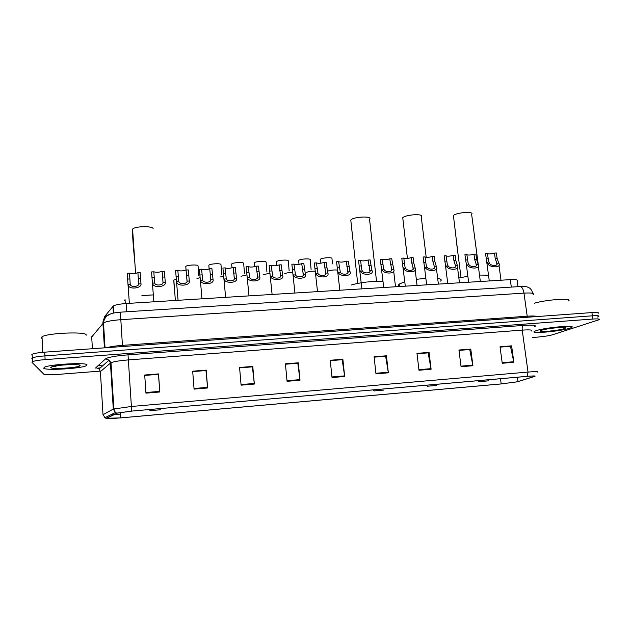 <?xml version="1.0" encoding="UTF-8"?>
<svg xmlns="http://www.w3.org/2000/svg" width="631" height="631" viewBox="0 0 631 631"><rect width="100%" height="100%" fill="white"/><g stroke="black" fill="none" stroke-linecap="round" stroke-linejoin="round"><path stroke-width="0.95" d="M100.495 365.68L102.561 365.838M104.352 319.396L104.202 317.038L113.32 305.996C115.449 304.812 119.716 303.992 126.113 303.527L510.29 279.636C516.024 279.375 518.327 279.825 517.199 281L517.988 286.671M598.093 313.347C599.245 312.503 597.178 312.25 591.91 312.582L44.746 352.161C38.42 352.658 34.224 353.344 32.142 354.228L31.637 354.977M597.376 317.022L598.582 316.533C599.734 315.713 597.675 315.476 592.399 315.808L44.935 355.884C38.609 356.389 34.397 357.075 32.315 357.935L31.818 358.668L32.378 359.252M97.947 368.078L100.29 367.897M110.685 367.092L111.261 367.053M103.374 330.778L103.989 330.928M569.888 328.167L571.489 327.528C577.846 324.563 544.285 327.592 535.908 330.754L534.662 331.267C528.636 334.178 560.683 331.346 569.888 328.167L571.489 327.528C577.846 324.563 544.285 327.592 535.908 330.754L534.662 331.267C528.636 334.178 560.683 331.346 569.888 328.167M87.015 364.892C87.196 362.249 49.746 364.253 44.407 367.234L43.705 368.188C45.211 370.728 81.186 368.591 86.258 365.728L87.015 364.892C87.196 362.249 49.746 364.253 44.407 367.234L43.705 368.188C45.211 370.728 81.186 368.591 86.258 365.728L87.015 364.892M517.31 381.794L501.195 383.916L120.521 417.888C111.19 418.661 106.568 418.771 106.655 418.227L117.681 412.974L131.713 411.112L116.869 413.163L106.308 418.258L120.521 417.911L501.077 383.948L517.594 381.771L534.757 376.376C536.161 375.824 533.676 375.808 527.295 376.328L131.713 411.089L527.161 376.368C533.376 375.855 535.806 375.871 534.441 376.407L517.31 381.794M598.582 316.533C599.734 315.713 597.675 315.476 592.399 315.808L44.935 355.884C38.609 356.389 34.397 357.075 32.315 357.935L31.818 358.668M532.264 337.522L537.793 337.088C544.103 336.528 549.065 335.747 552.661 334.738L599.071 319.728C600.223 318.931 598.164 318.702 592.888 319.041L45.117 359.623C38.791 360.127 34.579 360.806 32.496 361.65L31.992 362.36L43.768 374.151C45.337 374.853 49.991 374.948 57.744 374.42L100.124 371.123M110.882 370.287L111.458 370.239M241.097 385.17L239.575 367.471L252.779 366.422L254.332 384.058L241.097 385.17M194.072 389.114L192.684 371.202L206.195 370.129L207.615 387.978L194.072 389.114M145.95 393.152L144.712 375.019L158.531 373.915L159.809 391.985L145.95 393.152M375.973 373.86L374.088 356.775L386.432 355.797L388.357 372.818L375.973 373.86M418.976 370.255L416.981 353.368L429.064 352.406L431.099 369.238L418.976 370.255M461.064 366.721L458.95 350.031L470.781 349.085L472.919 365.728L461.064 366.721M502.244 363.267L500.036 346.766L511.615 345.843L513.855 362.297L502.244 363.267M287.066 381.313L285.417 363.827L298.329 362.801L300.009 380.233L287.066 381.313M332.016 377.543L330.242 360.262L342.87 359.26L344.676 376.486L332.016 377.543M239.606 367.834L252.337 366.856M192.715 371.564L205.927 370.555M144.736 375.382L158.452 374.293L159.809 391.985M374.12 357.122L385.509 356.255M417.02 353.707L427.992 352.871M458.997 350.363L469.567 349.558M500.083 347.097L510.266 346.324M285.449 364.182L297.714 363.243M330.281 360.609L342.097 359.709M342.87 359.26L342.089 359.67M330.281 360.648L342.207 359.702L344.676 376.486M298.329 362.801L297.714 363.204M285.457 364.221L297.808 363.235L300.009 380.233M511.615 345.843L510.266 346.285M500.083 347.129L510.463 346.309L513.855 362.297M470.781 349.085L469.559 349.527M458.997 350.402L469.74 349.55L472.919 365.728M429.064 352.406L427.984 352.832M417.02 353.746L428.141 352.863L431.099 369.238M386.432 355.797L385.509 356.215M374.128 357.162L385.644 356.247L388.357 372.818M192.715 371.604L205.966 370.547L207.615 387.978M252.779 366.422L252.337 366.816M239.614 367.873L252.408 366.848L254.332 384.058M144.736 375.421L158.468 374.333M564.485 328.577L565.857 327.907C567.695 326.274 546.683 328.357 541.398 330.336L541.169 330.415C534.386 332.774 557.757 330.912 564.485 328.577M568.357 300.955C574.076 297.714 546.446 299.52 534.307 303.219M478.259 264.547L471.633 214.319C474.851 211.188 456.907 212.316 453.413 215.471L457.806 252.4M479.584 381.637L488.402 380.848L479.584 381.637M488.512 275.203L479.497 275.053M467.855 276.26L458.863 278.003M426.209 257.345L421.24 216.733C424.655 213.444 405.765 214.461 402.752 217.742L406.971 254.451M427.723 386.204L436.739 385.407L427.723 386.204M404.786 281.734L399.163 284.108C398.161 284.92 398.24 285.591 399.399 286.127M440.564 281.087C442.023 279.849 441.061 278.965 437.677 278.421M425.854 278.303L416.326 279.328M374.451 390.897L383.711 390.084L374.451 390.897M383.041 281.458C378.797 281.158 373.662 281.323 367.621 281.947M366.516 282.073C360.419 282.806 355.34 283.792 351.278 285.038M376.533 281.339L369.537 219.209C373.15 215.802 353.439 216.63 350.781 220.022L352.54 236.554M153.112 228.911C153.932 225.851 135.168 226.001 132.581 229.108L132.218 229.842L133.401 247.265L134.884 262.961M150.139 410.671L160.479 409.764L150.139 410.671M153.088 294.906L141.904 295.616M125.301 303.582L125.048 299.646L124.189 300.892M86.187 335.203L86.171 334.903C86.352 331.417 47.499 332.971 42.001 336.765L41.291 338.003L42.088 338.539M80.129 365.412C80.082 363.771 57.484 364.797 51.971 366.729L50.709 367.652C51.663 369.521 78.788 367.707 80.05 365.72L80.129 365.412M52.752 366.508L56.175 366.879L54.511 366.122M56.175 366.879L53.454 366.343M327.41 271.283C330.399 270.155 333.76 269.752 337.49 270.068M306.138 272.513C308.37 271.551 311.383 271.093 315.192 271.164M284.668 273.744C286.395 272.907 289.061 272.45 292.666 272.355M262.969 274.99C264.31 274.264 266.621 273.807 269.887 273.617M241.034 276.244L246.863 274.935M219.935 277.017L223.571 276.299M196.975 278.5L200.019 277.727M176.199 279.225L173.793 280.093L174.416 291.025M332.521 263.884L331.961 258.521C332.379 257.132 322.67 257.653 320.469 259.144L320.887 263.206M311.099 269.492L310.247 259.696C310.507 258.308 300.687 258.836 298.629 260.327L299.023 264.373M289.14 270.738L288.296 260.887C288.399 259.499 278.476 260.035 276.544 261.518L276.93 265.548M266.937 271.993L266.101 262.086C266.045 260.698 256.012 261.242 254.222 262.733L254.585 266.708M244.497 273.262L243.661 263.301C243.44 261.92 233.296 262.464 231.656 263.955L231.987 267.867M221.804 274.548L220.968 264.531C220.59 263.143 210.328 263.695 208.829 265.186L209.145 268.995M198.852 275.842L198.031 265.769C197.479 264.405 187.233 264.933 185.782 266.408L186.066 270.044C183.132 271.038 180.395 271.188 177.839 270.494L175.615 270.62L178.068 300.293M186.035 270.052L185.782 266.408M494.467 253.078L496.368 252.976L497.078 258.245L498.742 263.166C502.252 267.568 490.516 268.262 487.842 263.797L486.619 261.108L485.531 253.575L487.432 253.465L488.654 261.636L489.751 263.687C491.738 266.321 498.529 265.919 496.849 263.277L495.185 258.347L494.467 253.078C491.265 253.97 488.93 254.151 487.455 253.638M473.968 254.206L475.884 254.104L476.586 259.396L478.188 264.35C481.556 268.79 469.693 269.492 467.161 264.988L466.088 262.693L464.929 254.703L466.861 254.601L468.092 263.024L469.093 264.878C471.002 267.528 477.864 267.126 476.263 264.46L474.662 259.507L473.968 254.206C470.71 255.113 468.344 255.287 466.877 254.735M453.247 255.35L455.188 255.239L455.866 260.564L457.404 265.548C460.63 270.021 448.641 270.731 446.259 266.195L445.32 264.223L444.114 255.847L446.062 255.744L447.308 264.413L448.207 266.077C450.037 268.759 456.97 268.349 455.464 265.659L453.926 260.674L453.247 255.35C449.927 256.273 447.537 256.438 446.07 255.847M432.306 256.501L434.262 256.391L434.925 261.747L436.392 266.763C439.484 271.267 427.361 271.985 425.128 267.41L424.316 265.73L423.07 257.006L425.034 256.896L426.288 265.793L427.1 267.299C428.843 269.989 435.855 269.579 434.428 266.874L432.969 261.857L432.306 256.501C428.914 257.448 426.501 257.598 425.042 256.967M403.785 258.071L405.031 267.181L405.765 268.53C407.413 271.243 414.504 270.825 413.171 268.104L411.775 263.056L411.128 257.661C407.602 258.647 405.157 258.781 403.785 258.071L401.797 258.182L405.307 286.166M411.128 257.661L413.108 257.558L413.755 262.946L415.159 267.986C418.101 272.529 405.843 273.255 403.769 268.648L403.075 267.221M382.299 259.246L383.538 268.577L384.192 269.776C385.754 272.513 392.924 272.087 391.677 269.342L389.729 258.844C386.251 259.822 383.782 259.956 382.299 259.246L380.288 259.357L383.727 287.507M389.729 258.844L391.733 258.734L393.689 269.224C396.481 273.799 384.09 274.532 382.173 269.894L381.589 268.696M360.585 260.445L361.768 269.855L362.375 271.03C363.85 273.791 371.099 273.365 369.955 270.596L368.094 260.035C364.671 261.013 362.17 261.147 360.585 260.445L358.55 260.556L361.902 288.864M368.094 260.035L370.113 259.917L371.974 270.478C374.625 275.084 362.091 275.826 360.34 271.149L359.851 270.171M338.626 261.652L340.322 272.308C341.702 275.084 349.03 274.651 347.981 271.866L346.214 261.234C342.854 262.22 340.322 262.354 338.626 261.652L336.568 261.762L339.833 290.236M346.214 261.234L348.257 261.124L350.031 271.748C352.524 276.386 339.849 277.135 338.263 272.426L337.869 271.63M316.423 262.875L318.024 273.594C319.302 276.394 326.716 275.96 325.77 273.144L324.097 262.449C320.793 263.435 318.237 263.577 316.423 262.875L314.341 262.985L317.519 291.625M324.097 262.449L326.164 262.338L327.836 273.026C330.171 277.703 317.361 278.46 315.942 273.712L315.634 273.097M293.967 264.105L295.474 274.895C296.657 277.711 304.15 277.277 303.306 274.438L301.728 263.679C298.487 264.665 295.9 264.807 293.967 264.105L291.869 264.223L294.937 293.029M301.728 263.679L303.819 263.569L305.396 274.319C307.573 279.036 294.614 279.801 293.368 275.013L293.147 274.564M271.267 265.359L272.671 276.212C273.751 279.052 281.331 278.61 280.59 275.755L279.115 264.925C275.928 265.911 273.318 266.053 271.267 265.359L269.137 265.477L272.103 294.448M279.115 264.925L281.229 264.807L282.704 275.629C284.715 280.385 271.606 281.158 270.541 276.331L270.391 276.031M248.306 266.621L249.608 277.537C250.578 280.409 258.253 279.959 257.614 277.08L256.241 266.187C253.118 267.173 250.475 267.315 248.306 266.621L246.153 266.739L249 295.884M256.241 266.187L258.379 266.069L259.759 276.954C261.597 281.741 248.33 282.53 247.455 277.664L247.376 277.506M225.078 267.899L226.277 278.886C227.152 281.773 234.906 281.316 234.377 278.421L233.107 267.457C230.055 268.443 227.381 268.593 225.078 267.899L222.909 268.017L225.63 297.335M233.107 267.457L235.276 267.339L236.546 278.295C238.21 283.122 224.794 283.911 224.1 279.012L224.084 278.989M201.597 269.192L202.685 280.251C203.442 283.161 211.29 282.696 210.872 279.778L209.713 268.743C206.723 269.729 204.018 269.879 201.597 269.192L199.396 269.311L201.991 298.81M209.713 268.743L211.906 268.625L213.065 279.651C214.556 284.4 201.234 285.401 200.524 280.472M177.839 270.494L178.818 281.623C179.464 284.557 187.407 284.092 187.099 281.142L186.05 270.044L188.267 269.926L189.324 281.016C190.641 285.677 177.445 286.924 176.68 281.978M153.806 271.819L154.666 283.019C155.21 285.977 163.24 285.504 163.05 282.53L162.112 271.362C159.264 272.355 156.496 272.505 153.806 271.819L151.55 271.945L153.861 301.799M162.112 271.362L164.352 271.235L165.298 282.404C166.45 286.971 153.365 288.454 152.56 283.493M129.497 273.152L130.238 284.415C130.664 287.413 138.788 286.931 138.725 283.934L137.897 272.695C135.121 273.688 132.321 273.838 129.497 273.152L127.217 273.278L129.363 303.322M130.238 284.415L127.959 284.557M137.897 272.695L140.161 272.568L140.997 283.808C141.983 288.28 128.992 289.992 128.148 285.031M511.315 287.097L510.29 279.636M126.657 311.769L126.113 303.527M113.367 313.102L112.933 306.327M533.1 294.669C534.694 293.234 531.657 292.713 523.975 293.107L120.773 319.696C112.152 320.351 106.387 321.4 103.5 322.851L91.582 337.128M91.692 336.694L92.402 348.714M591.91 312.582L592.888 319.041M44.746 352.161L45.117 359.623M519.857 286.545L520.181 286.529C522.011 286.876 523.28 289.069 523.975 293.107L527.2 316.202C532.706 315.839 535.885 315.957 536.752 316.565M109.187 314.514C105.03 316.028 102.94 318.963 102.916 323.309L104.423 347.839M105.03 347.799L103.5 322.851C103.91 319.846 105.156 317.48 107.238 315.745L110.78 313.836C113.004 313.031 116.191 312.479 120.347 312.171L122.438 345.37L527.2 316.202L527.492 317.235M106.749 347.673C110.346 346.664 115.576 345.898 122.438 345.37L122.509 346.529M103.176 327.56L103.744 326.905M501.195 383.916L500.501 378.71M106.308 418.258L104.904 417.698L102.979 414.449L100.432 372.101M131.713 411.089L131.398 406.474L528.029 372.069L527.295 376.328M116.869 413.163L115.363 412.556L113.296 409.062L131.398 406.474L128.353 359.907C119.693 360.624 113.903 361.555 110.993 362.699L100.4 371.596L99.154 368.898L95.888 367.692L105.59 358.826C108.201 357.209 115.678 355.876 128.006 354.835L523.399 325.422C533.108 324.807 536.894 325.217 534.757 326.661M531.357 331.023C532.99 329.918 529.945 329.619 522.223 330.123L528.029 372.069C535.798 371.438 538.827 371.478 537.123 372.187M103.011 414.748L113.296 409.062L110.433 363.03L109.092 360.135L105.59 358.826M120.276 414.125L114.211 414.591M113.864 414.614L110.827 414.788M95.723 368.118L95.888 367.692M523.399 325.422C522.373 326.053 521.987 327.623 522.223 330.123L128.353 359.907L128.006 354.835M120.521 417.888L120.174 412.469M518.019 381.605L517.42 377.22L518.019 381.613M534.441 376.407L534.386 376.013M331.953 376.952L344.597 375.887M375.91 373.268L388.278 372.235M418.913 369.671L431.005 368.654M460.985 366.146L472.824 365.152M502.173 362.699L513.752 361.729M287.01 380.714L299.938 379.625M241.042 384.563L254.277 383.451M194.025 388.499L207.56 387.363M145.911 392.521L159.769 391.362M498.742 263.166L496.849 263.277M489.751 263.687L487.842 263.797M488.142 258.749L486.233 258.852M497.078 258.245L495.185 258.347M478.188 264.35L476.263 264.46M469.093 264.878L467.161 264.988M467.547 259.909L465.623 260.019M476.586 259.396L474.662 259.507M457.404 265.548L455.464 265.659M448.207 266.077L446.259 266.195M446.732 261.084L444.784 261.195M455.866 260.564L453.926 260.674M436.392 266.763L434.428 266.874M427.1 267.299L425.128 267.41M425.696 262.267L423.724 262.378M434.925 261.747L432.969 261.857M415.159 267.986L413.171 268.104M405.765 268.53L403.769 268.648M404.424 263.466L402.436 263.577M413.755 262.946L411.775 263.056M393.689 269.224L391.677 269.342M384.192 269.776L382.173 269.894M382.922 264.681L380.911 264.791M392.356 264.152L390.352 264.263M371.974 270.478L369.955 270.596M362.375 271.03L360.34 271.149M361.184 265.903L359.149 266.022M370.72 265.367L368.701 265.485M350.031 271.748L347.981 271.866M340.322 272.308L338.263 272.426M339.202 267.15L337.143 267.26M348.848 266.605L346.805 266.716M327.836 273.026L325.77 273.144M318.024 273.594L315.942 273.712M316.983 268.396L314.901 268.514M326.732 267.852L324.665 267.962M305.396 274.319L303.306 274.438M295.474 274.895L293.368 275.013M294.511 269.666L292.405 269.784M304.371 269.114L302.281 269.232M282.704 275.629L280.59 275.755M272.671 276.212L270.541 276.331M271.787 270.951L269.658 271.07M281.757 270.383L279.643 270.502M259.759 276.954L257.614 277.08M249.608 277.537L247.455 277.664M248.803 272.245L246.65 272.363M258.891 271.677L256.746 271.795M236.546 278.295L234.377 278.421M226.277 278.886L224.1 279.012M225.559 273.554L223.382 273.68M235.757 272.978L233.596 273.105M213.065 279.651L210.872 279.778M202.685 280.251L200.477 280.377M202.054 274.879L199.846 275.006M212.371 274.296L210.178 274.422M189.324 281.016L187.099 281.142M178.818 281.623L176.585 281.749M178.273 276.22L176.041 276.346M188.708 275.629L186.492 275.755M165.298 282.404L163.05 282.53M154.666 283.019L152.41 283.145M154.216 277.577L151.961 277.703M164.77 276.985L162.53 277.112M140.997 283.808L138.725 283.934M129.883 278.949L127.604 279.076M140.563 278.35L138.292 278.476M113.769 313.015L113.32 305.996M32.142 354.228L32.496 361.65M120.347 312.171L520.181 286.529C524.251 286.379 526.759 286.584 527.705 287.152C528.857 288.051 530.513 287.097 532.966 293.423M98.491 368.835L97.639 368.394L99.154 368.898L109.092 360.135L110.993 362.699L113.864 408.849L115.363 412.556L104.904 417.698L106.197 418.432M98.42 365.381L100.219 365.728M100.621 365.767L102.514 365.885M565.258 327.465L565.857 327.907M456.276 240.537L461.024 277.506M479.3 381.723L477.998 380.682M488.544 380.667L489.277 379.696M405.244 239.93L407.445 258.45M427.542 386.267L426.264 385.233M399.163 284.108L399.447 286.529M374.349 390.936L373.102 389.903M350.781 220.022L357.698 283.445M150.217 410.615L149.026 409.59M132.581 229.108L135.594 273.381M79.214 364.994L80.05 365.72M42.001 336.765L42.774 352.319M173.833 280.061L175.363 300.466M496.881 264.381L496.668 262.804M486.635 261.163L489.277 280.945M498.971 265.265L500.998 280.219M476.271 265.525L476.058 263.884M466.096 262.725L468.628 282.231M478.353 266.392L480.349 281.497M455.448 266.684L455.227 264.965M445.328 264.247L447.75 283.524M457.522 267.536L459.478 282.798M434.396 267.852L434.175 266.053M424.316 265.73L426.651 284.841M436.463 268.68L438.379 284.108M413.116 269.035L412.895 267.142M415.182 269.839L417.059 285.433M391.606 270.218L391.378 268.23M393.673 271.007L395.503 286.774M369.869 271.417L369.632 269.327M347.886 272.631L347.649 270.423M325.667 273.846L325.43 271.519M303.203 275.077L302.959 272.616M280.479 276.315L280.235 273.704M257.511 277.569L257.259 274.793M234.282 278.831L234.03 275.865M210.793 280.101L210.533 276.922M187.036 281.387L186.768 277.955M163.011 282.68L162.735 278.926M138.71 283.989L138.418 279.801"/></g></svg>
